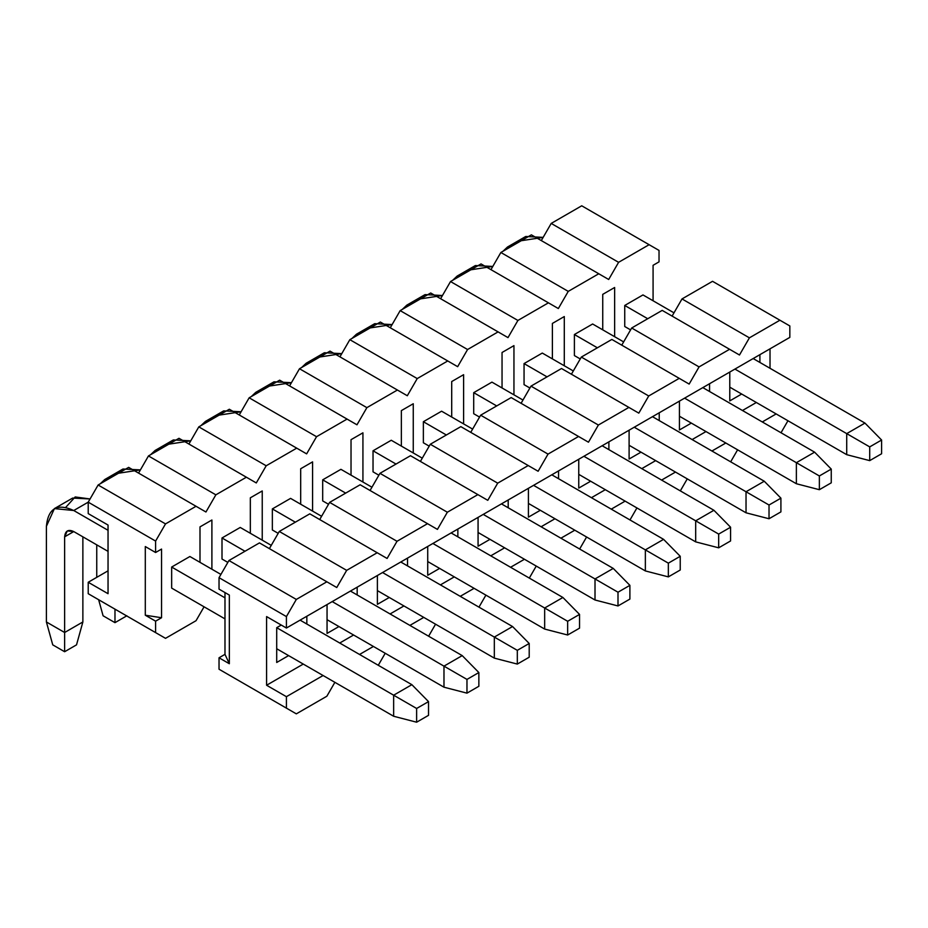 <?xml version="1.0" encoding="UTF-8"?>
<svg xmlns="http://www.w3.org/2000/svg" width="928" height="928" viewBox="0 0 928 928"><rect width="100%" height="100%" fill="white"/><g stroke="black" fill="none" stroke-linecap="round" stroke-linejoin="round"><path stroke-width="1.39" d="M789.832 325.948L789.832 337.386L286.416 628.036L286.416 616.586L219.031 577.68L219.031 589.129L229.332 595.08L219.031 589.129L219.031 577.68L228.938 560.524L259.457 542.903L326.853 581.798L296.322 599.43L286.416 616.586L286.416 628.036L266.591 616.586L286.416 628.036L789.832 337.386L789.832 325.948L779.926 320.218L749.406 337.838L739.488 355.006L729.582 349.288L699.062 366.908L689.156 384.076L679.238 378.346L648.718 395.978L638.812 413.134L628.894 407.415L598.374 425.036L588.468 442.204L578.562 436.485L548.03 454.105L538.124 471.262L528.218 465.543L497.698 483.163L487.78 500.331L477.874 494.612L447.354 512.233L437.436 529.401L427.53 523.67L397.01 541.291L387.104 558.459L377.186 552.74L346.666 570.36L336.76 587.528L326.853 581.798L336.76 587.528L346.666 570.36L279.282 531.454L309.801 513.834L279.282 531.454L269.375 548.622L279.282 531.454L346.666 570.36L377.186 552.74L309.801 513.834L387.104 558.459L397.01 541.291L329.626 502.384L360.145 484.764L329.626 502.384L319.708 519.552L329.626 502.384L397.01 541.291L427.53 523.67L360.145 484.764L437.436 529.401L447.354 512.233L379.97 473.326L410.489 455.706L379.97 473.326L370.052 490.494L379.97 473.326L447.354 512.233L477.874 494.612L410.489 455.706L487.78 500.331L497.698 483.163L430.302 444.257L460.833 426.636L430.302 444.257L420.396 461.425L430.302 444.257L497.698 483.163L528.218 465.543L460.833 426.636L538.124 471.262L548.03 454.105L480.646 415.199L511.166 397.578L480.646 415.199L470.74 432.355L480.646 415.199L548.03 454.105L578.562 436.485L511.166 397.578L588.468 442.204L598.374 425.036L530.99 386.129L561.51 368.509L530.99 386.129L521.084 403.297L530.99 386.129L598.374 425.036L628.894 407.415L561.51 368.509L638.812 413.134L648.718 395.978L581.334 357.071L611.854 339.439L581.334 357.071L571.428 374.228L581.334 357.071L648.718 395.978L679.238 378.346L611.854 339.439L689.156 384.076L699.062 366.908L631.678 328.002L662.198 310.381L631.678 328.002L621.76 345.17L631.678 328.002L699.062 366.908L729.582 349.288L662.198 310.381L739.488 355.006L749.406 337.838L682.01 298.932L712.542 281.312L682.01 298.932L672.104 316.1L682.01 298.932L749.406 337.838L779.926 320.218L712.542 281.312L789.832 325.948M770.02 348.824L770.02 368.277L770.02 348.824M224.982 592.563L224.982 654.344L229.332 663.729L229.332 595.08L229.332 663.729L219.031 657.79L219.031 669.227L286.416 708.134L286.416 696.684L266.591 685.247L266.591 616.586L266.591 685.247L303.259 664.077L266.591 685.247L286.416 696.684L323.083 675.526L286.416 696.684L286.416 708.134L296.322 713.852L326.853 696.232L334.88 682.324L326.853 696.232L296.322 713.852L219.031 669.227L219.031 657.79L224.982 654.344L224.982 592.563M759.904 362.442L759.904 354.67L759.904 362.442M339.729 643.023L353.603 635.007L339.729 643.023M390.073 613.953L403.947 605.949L390.073 613.953M440.417 584.895L454.291 576.88L440.417 584.895M490.761 555.826L504.635 547.822L490.761 555.826M541.094 526.768L554.967 518.752L541.094 526.768M591.438 497.698L605.311 489.694L591.438 497.698M641.782 468.64L655.655 460.624L641.782 468.64M692.126 439.57L705.999 431.555L692.126 439.57M742.47 410.501L756.343 402.497L742.47 410.501M276.706 627.688L281.265 625.054L276.706 627.688L276.706 662.476L276.706 627.688L281.265 625.054L276.706 627.688L416.626 708.47L416.626 722.204L428.527 715.337L428.527 701.614L416.626 708.47L428.527 701.614L428.527 715.337L416.626 722.204L393.646 716.254L393.646 695.2L411.87 684.678L428.527 701.614L411.87 684.678L393.646 695.2L276.706 627.688M306.832 616.25L306.832 624.022L306.832 616.25M288.596 655.609L276.706 662.476L288.596 655.609M357.176 587.18L357.176 594.964L357.176 587.18M338.94 626.551L327.05 633.406L327.05 604.569L327.05 633.406L338.94 626.551M407.52 558.122L407.52 565.894L407.52 558.122M389.284 597.481L377.383 604.348L377.383 575.511L377.383 604.348L389.284 597.481M457.852 529.053L457.852 536.836L457.852 529.053M439.617 568.412L427.727 575.279L427.727 546.441L427.727 575.279L439.617 568.412M508.196 499.983L508.196 507.767L508.196 499.983M489.961 539.354L478.071 546.221L478.071 517.383L478.071 546.221L489.961 539.354M558.54 470.925L558.54 478.709L558.54 470.925M540.305 510.284L528.415 517.151L528.415 488.314L528.415 517.151L540.305 510.284M608.884 441.856L608.884 449.639L608.884 441.856M590.649 481.226L578.759 488.093L578.759 459.256L578.759 488.093L590.649 481.226M659.228 412.798L659.228 420.57L659.228 412.798M640.993 452.156L629.103 459.024L629.103 430.186L629.103 459.024L640.993 452.156M709.56 383.728L709.56 391.512L709.56 383.728M691.337 423.098L679.435 429.954L679.435 401.116L679.435 429.954L691.337 423.098M741.669 394.029L729.779 400.896L729.779 372.058L729.779 400.896L741.669 394.029M359.554 654.46L373.427 646.456L359.554 654.46M409.898 625.402L423.771 617.387L409.898 625.402M460.23 596.333L474.104 588.329L460.23 596.333M510.574 567.275L524.448 559.259L510.574 567.275M560.918 538.205L574.792 530.201L560.918 538.205M611.262 509.147L625.136 501.132L611.262 509.147M661.606 480.078L675.48 472.074L661.606 480.078M711.95 451.008L725.824 443.004L711.95 451.008M762.282 421.95L776.156 413.934L762.282 421.95M378.276 665.283L385.213 653.266L378.276 665.283M428.62 636.214L435.557 624.196L428.62 636.214M478.964 607.144L485.901 595.138L478.964 607.144M529.308 578.086L536.245 566.068L529.308 578.086M579.652 549.016L586.589 537.01L579.652 549.016M629.984 519.958L636.921 507.941L629.984 519.958M680.328 490.889L687.265 478.871L680.328 490.889M730.672 461.831L737.609 449.813L730.672 461.831M781.016 432.761L787.953 420.744L781.016 432.761M228.938 674.946L296.322 713.852L228.938 674.946M259.457 542.903L228.938 560.524L296.322 599.43L326.853 581.798L259.457 542.903M219.031 577.68L286.416 616.586L296.322 599.43L228.938 560.524L219.031 577.68M224.982 654.344L219.031 657.79L229.332 663.729L224.982 654.344M411.87 684.678L300.092 620.136L411.87 684.678M220.91 574.42L189.892 556.51L220.91 574.42M88.218 502.164L73.753 510.516L108.042 530.306L73.753 510.516C57.258 502.999 48.14 508.266 46.4 526.304L46.4 621.969L64.635 632.502L64.635 536.836C65.215 530.816 68.254 529.064 73.753 531.57L108.042 551.371L73.753 531.57L64.635 536.836L64.635 651.723L52.745 644.856L46.4 621.969L46.4 526.304L54.416 508.602L73.753 510.516L88.218 502.164L88.218 513.602L108.042 525.051L108.042 593.7L88.218 582.262L88.218 593.7L155.602 632.606L155.602 621.168L161.553 617.735L145.302 615.218L155.602 621.168L145.302 615.218L161.553 617.735L161.553 549.074L161.553 617.735L155.602 621.168L155.602 632.606L165.52 638.336L196.04 620.704L204.067 606.808L196.04 620.704L165.52 638.336L88.218 593.7L88.218 582.262L108.042 593.7L108.042 525.051L88.218 513.602L88.218 502.164L98.124 484.996L128.656 467.376L196.04 506.282L165.52 523.902L155.602 541.07L88.218 502.164L155.602 541.07L155.602 552.508L155.602 541.07L165.52 523.902L196.04 506.282L205.946 512.001L128.656 467.376L98.124 484.996L165.52 523.902L98.124 484.996L88.218 502.164M171.657 567.043L224.982 597.829L171.657 567.043L189.892 556.51L171.657 567.043L171.657 588.097L224.982 618.883L171.657 588.097L171.657 567.043M276.706 648.742L393.646 716.254L416.626 722.204L416.626 708.47L393.646 695.2L393.646 716.254L276.706 648.742M82.87 536.836L82.87 621.969L64.635 632.502L82.87 621.969L82.87 536.836M65.807 507.291L75.168 496.956L90.074 498.962L72.651 498.069L54.416 508.602M76.525 644.856L64.635 651.723L76.525 644.856L82.87 621.969L76.525 644.856M73.753 531.57L67.303 530.932L64.635 536.836L73.753 531.57M46.4 621.969L52.745 644.856L64.635 651.723L64.635 632.502L46.4 621.969M478.86 686.279L478.86 672.545L466.97 679.412L466.97 693.146L478.86 686.279L466.97 693.146L443.978 687.196L443.978 666.142L466.97 679.412L478.86 672.545L478.86 686.279M462.214 655.609L478.86 672.545L462.214 655.609L443.978 666.142L462.214 655.609L350.436 591.066L462.214 655.609M271.254 545.362L240.236 527.452L271.254 545.362M222.001 537.973L244.992 551.255L222.001 537.973L240.236 527.452L222.001 537.973L222.001 559.027L227.847 562.403L222.001 559.027L222.001 537.973M332.201 601.599L443.978 666.142L332.201 601.599M110.652 477.769L100.27 483.755L104.748 479.532L110.652 477.769M96.744 544.84L96.744 577.344L96.744 544.84M327.05 619.684L443.978 687.196L466.97 693.146L466.97 679.412L443.978 666.142L443.978 687.196L327.05 619.684M118.506 473.234L140.406 469.893L122.983 469.011L104.748 479.532M103.089 615.786L98.635 599.72L103.089 615.786L114.979 622.653L103.089 615.786M126.869 615.786L114.979 622.653L126.869 615.786M114.979 609.151L114.979 622.653L114.979 609.151M529.204 657.21L529.204 643.475L517.314 650.342L517.314 664.077L529.204 657.21L517.314 664.077L494.322 658.126L494.322 637.072L517.314 650.342L529.204 643.475L529.204 657.21M512.558 626.539L529.204 643.475L512.558 626.539L494.322 637.072L512.558 626.539L400.78 562.008L512.558 626.539M321.598 516.293L290.58 498.382L321.598 516.293M272.345 508.915L295.336 522.186L272.345 508.915L290.58 498.382L272.345 508.915L272.345 529.969L278.191 533.345L272.345 529.969L272.345 508.915M382.545 572.53L494.322 637.072L382.545 572.53M160.996 448.7L150.614 454.697L155.092 450.474L160.996 448.7M377.383 590.614L494.322 658.126L517.314 664.077L517.314 650.342L494.322 637.072L494.322 658.126L377.383 590.614M168.85 444.164L190.75 440.835L173.327 439.942L155.092 450.474M579.548 628.152L579.548 614.417L567.658 621.284L567.658 635.007L579.548 628.152L567.658 635.007L544.666 629.068L544.666 608.002L567.658 621.284L579.548 614.417L579.548 628.152M562.902 597.481L579.548 614.417L562.902 597.481L544.666 608.002L562.902 597.481L451.112 532.939L562.902 597.481M371.942 487.223L340.924 469.324L371.942 487.223M322.689 479.846L345.68 493.116L322.689 479.846L340.924 469.324L322.689 479.846L322.689 500.9L328.535 504.275L322.689 500.9L322.689 479.846M432.877 543.472L544.666 608.002L432.877 543.472M211.34 419.642L200.958 425.627L205.436 421.405L211.34 419.642M427.727 561.544L544.666 629.068L567.658 635.007L567.658 621.284L544.666 608.002L544.666 629.068L427.727 561.544M219.194 415.106L241.094 411.765L223.671 410.884L205.436 421.405M629.892 599.082L629.892 585.348L618.002 592.215L618.002 605.949L629.892 599.082L618.002 605.949L595.01 599.998L595.01 578.944L618.002 592.215L629.892 585.348L629.892 599.082M613.246 568.412L629.892 585.348L613.246 568.412L595.01 578.944L613.246 568.412L501.456 503.881L613.246 568.412M422.275 458.165L391.256 440.255L422.275 458.165M373.033 450.788L396.012 464.058L373.033 450.788L391.256 440.255L373.033 450.788L373.033 471.842L378.879 475.217L373.033 471.842L373.033 450.788M483.221 514.402L595.01 578.944L483.221 514.402M261.673 390.572L251.302 396.569L255.78 392.335L261.673 390.572M478.071 532.486L595.01 599.998L618.002 605.949L618.002 592.215L595.01 578.944L595.01 599.998L478.071 532.486M269.538 386.036L291.438 382.696L274.015 381.814L255.78 392.335M680.236 570.012L680.236 556.29L668.346 563.157L668.346 576.88L680.236 570.012L668.346 576.88L645.354 570.929L645.354 549.875L668.346 563.157L680.236 556.29L680.236 570.012M663.59 539.354L680.236 556.29L663.59 539.354L645.354 549.875L663.59 539.354L551.8 474.811L663.59 539.354M472.619 429.096L441.6 411.197L472.619 429.096M423.365 421.718L446.356 434.988L423.365 421.718L441.6 411.197L423.365 421.718L423.365 442.772L429.212 446.148L423.365 442.772L423.365 421.718M533.565 485.344L645.354 549.875L533.565 485.344M312.017 361.514L301.635 367.5L306.124 363.277L312.017 361.514M528.415 503.417L645.354 570.929L668.346 576.88L668.346 563.157L645.354 549.875L645.354 570.929L528.415 503.417M319.87 356.978L341.782 353.638L324.359 352.744L306.124 363.277M730.58 540.954L730.58 527.22L718.678 534.087L718.678 547.822L730.58 540.954L718.678 547.822L695.687 541.871L695.687 520.817L718.678 534.087L730.58 527.22L730.58 540.954M713.922 510.284L730.58 527.22L713.922 510.284L695.687 520.817L713.922 510.284L602.144 445.753L713.922 510.284M522.963 400.038L491.944 382.127L522.963 400.038M473.709 392.66L496.7 405.93L473.709 392.66L491.944 382.127L473.709 392.66L473.709 413.714L479.556 417.09L473.709 413.714L473.709 392.66M583.909 456.274L695.687 520.817L583.909 456.274M362.361 332.444L351.979 338.442L356.468 334.208L362.361 332.444M578.759 474.359L695.687 541.871L718.678 547.822L718.678 534.087L695.687 520.817L695.687 541.871L578.759 474.359M370.214 327.909L392.115 324.568L374.692 323.686L356.468 334.208M780.912 511.885L780.912 498.162L769.022 505.018L769.022 518.752L780.912 511.885L769.022 518.752L746.031 512.801L746.031 491.747L769.022 505.018L780.912 498.162L780.912 511.885M764.266 481.226L780.912 498.162L764.266 481.226L746.031 491.747L764.266 481.226L652.488 416.684L764.266 481.226M573.307 370.968L542.288 353.058L573.307 370.968M524.053 363.59L547.044 376.861L524.053 363.59L542.288 353.058L524.053 363.59L524.053 384.644L529.9 388.02L524.053 384.644L524.053 363.59M634.253 427.216L746.031 491.747L634.253 427.216M412.705 303.375L402.323 309.372L406.8 305.15L412.705 303.375M629.103 445.289L746.031 512.801L769.022 518.752L769.022 505.018L746.031 491.747L746.031 512.801L629.103 445.289M420.558 298.839L442.459 295.51L425.036 294.617L406.8 305.15M831.256 482.827L831.256 469.092L819.366 475.96L819.366 489.694L831.256 482.827L819.366 489.694L796.375 483.743L796.375 462.689L819.366 475.96L831.256 469.092L831.256 482.827M814.61 452.156L831.256 469.092L814.61 452.156L796.375 462.689L814.61 452.156L702.821 387.614L814.61 452.156M623.651 341.91L592.632 324L623.651 341.91M574.397 334.521L597.388 347.803L574.397 334.521L592.632 324L574.397 334.521L574.397 355.575L580.244 358.95L574.397 355.575L574.397 334.521M684.597 398.147L796.375 462.689L684.597 398.147M463.049 274.317L452.667 280.302L457.144 276.08L463.049 274.317M679.435 416.231L796.375 483.743L819.366 489.694L819.366 475.96L796.375 462.689L796.375 483.743L679.435 416.231M470.902 269.781L492.803 266.44L475.38 265.559L457.144 276.08M881.6 453.757L881.6 440.023L869.71 446.89L869.71 460.624L881.6 453.757L869.71 460.624L846.719 454.674L846.719 433.62L869.71 446.89L881.6 440.023L881.6 453.757M864.954 423.087L881.6 440.023L864.954 423.087L846.719 433.62L864.954 423.087L753.165 358.556L864.954 423.087M673.983 312.84L642.976 294.93L673.983 312.84M624.741 305.463L647.732 318.733L624.741 305.463L642.976 294.93L624.741 305.463L624.741 326.517L630.588 329.892L624.741 326.517L624.741 305.463M734.93 369.077L846.719 433.62L734.93 369.077M513.393 245.247L503.011 251.244L507.488 247.022L513.393 245.247M729.779 387.162L846.719 454.674L869.71 460.624L869.71 446.89L846.719 433.62L846.719 454.674L729.779 387.162M521.246 240.712L543.147 237.382L525.724 236.489L507.488 247.022M659.031 250.421L659.031 261.858L659.031 250.421L649.113 244.702L618.593 262.322L608.687 279.49L598.769 273.76L568.249 291.38L558.343 308.548L548.436 302.83L517.905 320.45L507.999 337.618L498.092 331.888L467.573 349.52L457.655 366.676L447.748 360.957L417.229 378.578L407.311 395.746L397.404 390.027L366.885 407.647L356.978 424.804L347.06 419.085L316.541 436.705L306.634 453.873L296.716 448.154L266.197 465.775L256.29 482.943L246.384 477.212L215.853 494.833L205.946 512.001L215.853 494.833L148.468 455.938L178.988 438.306L148.468 455.938L138.562 473.094L148.468 455.938L215.853 494.833L246.384 477.212L178.988 438.306L256.29 482.943L266.197 465.775L198.812 426.868L229.332 409.248L198.812 426.868L188.906 444.036L198.812 426.868L266.197 465.775L296.716 448.154L229.332 409.248L306.634 453.873L316.541 436.705L249.156 397.799L279.676 380.178L249.156 397.799L239.25 414.967L249.156 397.799L316.541 436.705L347.06 419.085L279.676 380.178L356.978 424.804L366.885 407.647L299.5 368.741L330.02 351.12L299.5 368.741L289.582 385.897L299.5 368.741L366.885 407.647L397.404 390.027L330.02 351.12L407.311 395.746L417.229 378.578L349.844 339.671L380.364 322.051L349.844 339.671L339.926 356.839L349.844 339.671L417.229 378.578L447.748 360.957L380.364 322.051L457.655 366.676L467.573 349.52L400.177 310.613L430.708 292.993L400.177 310.613L390.27 327.77L400.177 310.613L467.573 349.52L498.092 331.888L430.708 292.993L507.999 337.618L517.905 320.45L450.521 281.544L481.04 263.923L450.521 281.544L440.614 298.712L450.521 281.544L517.905 320.45L548.436 302.83L481.04 263.923L558.343 308.548L568.249 291.38L500.865 252.486L531.384 234.854L500.865 252.486L490.958 269.642L500.865 252.486L568.249 291.38L598.769 273.76L531.384 234.854L608.687 279.49L618.593 262.322L551.209 223.416L581.728 205.796L551.209 223.416L541.302 240.584L551.209 223.416L618.593 262.322L649.113 244.702L581.728 205.796L659.031 250.421M145.302 546.557L145.302 615.218L145.302 546.557L155.602 552.508L161.553 549.074L155.602 552.508L145.302 546.557M653.08 300.765L653.08 265.304L659.031 261.858L653.08 265.304L653.08 300.765M199.996 562.345L199.996 526.884L211.897 520.005L211.897 569.224L211.897 520.005L199.996 526.884L199.996 562.345M250.34 533.287L250.34 497.814L262.241 490.947L262.241 540.154L262.241 490.947L250.34 497.814L250.34 533.287M300.684 504.217L300.684 468.756L312.585 461.877L312.585 511.084L312.585 461.877L300.684 468.756L300.684 504.217M351.028 475.159L351.028 439.686L362.929 432.819L362.929 482.026L362.929 432.819L351.028 439.686L351.028 475.159M401.36 446.09L401.36 410.617L413.262 403.75L413.262 452.957L413.262 403.75L401.36 410.617L401.36 446.09M451.704 417.02L451.704 381.559L463.606 374.692L463.606 423.899L463.606 374.692L451.704 381.559L451.704 417.02M502.048 387.962L502.048 352.489L513.95 345.622L513.95 394.829L513.95 345.622L502.048 352.489L502.048 387.962M552.392 358.892L552.392 323.431L564.294 316.552L564.294 365.771L564.294 316.552L552.392 323.431L552.392 358.892M602.736 329.834L602.736 294.362L614.638 287.494L614.638 336.702L614.638 287.494L602.736 294.362L602.736 329.834M108.042 570.824L88.218 582.262L108.042 570.824M98.124 599.43L165.52 638.336L98.124 599.43"/></g></svg>
